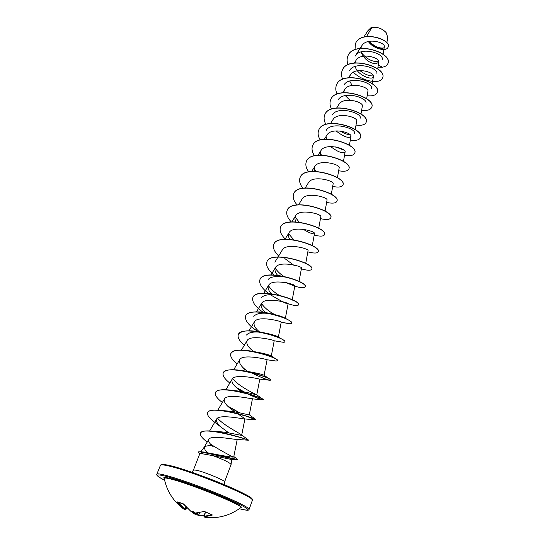 <?xml version="1.0" encoding="UTF-8"?>
<svg xmlns="http://www.w3.org/2000/svg" width="545" height="545" viewBox="0 0 545 545"><rect width="100%" height="100%" fill="white"/><g stroke="black" fill="none" stroke-linecap="round" stroke-linejoin="round"><path stroke-width="0.82" d="M164.208 478.381L164.208 478.408C164.14 477.693 166.409 477.924 171.028 479.096C190.954 483.919 245.897 506.509 240.788 507.647L240.808 507.633M185.116 509.922L182.439 508.076L184.557 509.575L177.173 502.149L183.467 503.9M183.57 504.016L190.913 511.353L192.317 511.837M192.051 511.823L193.025 511.244L193.802 512.341L195.451 513.036L204.382 511.462L212.107 514.773L212.175 515.134L204.443 516.844L207.72 517.641M386.044 32.502C382.386 28.667 377.917 26.957 372.63 27.379M386.841 42.871L387.74 37.305L386.132 32.618C382.42 28.708 377.862 26.971 372.48 27.407L370.859 27.829L367.984 30.595L363.89 36.999M200.104 451.56L208.006 452.875L205.111 449.986L204.252 447.111C205.124 446.157 207.672 445.633 211.889 445.538L213.17 446.702M193.461 469.994L199.94 453.365L212.816 455.62C223.763 459.68 229.854 462.637 231.087 464.504L224.595 481.889C225.923 480.833 204.654 471.977 196.486 470.212L193.461 469.994L191.969 472.311M366.601 36.461L371.833 27.529M369.169 41.318C373.945 48.069 384.075 50.017 384.307 46.87C385.751 42.34 366.608 37.23 361.819 45.732L360.79 48.307M360.906 51.945C364.305 59.289 369.333 63.24 375.989 63.806L378.795 62.219C380.308 57.545 360.661 52.075 355.967 60.461L355.02 62.852M355.183 66.422C357.282 75.571 373.107 80.858 373.393 76.607C374.899 72.097 354.972 66.599 350.353 74.91L349.372 77.615M349.686 81.028L352.111 85.422M366.656 98.74L367.916 91.213C369.394 86.887 349.216 81.334 344.651 89.584L343.663 92.602M360.994 114.028L362.35 106.043C363.815 101.908 343.357 96.315 338.854 104.49L336.687 107.937M355.251 129.56L356.696 121.106C358.14 117.168 337.396 111.534 332.975 119.627L330.597 123.429M335.986 130.868C343.691 136.802 348.677 138.648 350.953 136.413C352.377 132.68 331.346 126.999 327 135.01L324.404 139.166M330.536 146.537C338.173 152.178 343.03 153.983 345.114 151.953C346.511 148.438 325.195 142.715 320.923 150.631L320.208 155.053M337.437 177.684L339.188 167.751C340.564 164.454 318.948 158.69 314.758 166.511L314.206 171.321M331.305 194.258L333.159 183.794C334.507 180.736 312.592 174.931 308.49 182.643L305.207 187.957M325.072 211.106L327.041 200.104C328.356 197.29 306.133 191.445 302.114 199.041L298.592 204.763M318.73 228.239L320.814 216.678C322.095 214.124 299.559 208.231 295.642 215.711C294.62 217.482 294.716 219.526 295.935 221.849M303.143 229.268C309.649 233.097 313.43 234.52 314.485 233.533C315.739 231.244 292.876 225.31 289.054 232.66C287.978 234.554 288.223 236.768 289.79 239.309M305.718 263.385L308.054 250.666C309.26 248.649 286.077 242.682 282.365 249.889M284.824 258.562L294.791 265.953M300.077 268.065L301.514 268.086C302.679 266.362 279.169 260.347 275.552 267.411C274.38 269.611 275.027 272.214 277.5 275.218M292.256 299.75L294.865 285.798C295.976 284.381 272.132 278.325 268.63 285.239C267.418 287.61 268.344 290.43 271.396 293.701M279.163 299.832L278.509 299.423C283.332 302.23 286.445 303.708 287.855 303.844L288.101 303.817C289.17 302.72 264.979 296.616 261.586 303.367C260.353 305.929 261.607 308.995 265.361 312.571M278.379 337.069L281.213 322.143C282.228 321.38 257.69 315.235 254.426 321.809C253.193 324.602 254.856 327.947 259.42 331.851M271.294 356.042L274.21 340.788C274.973 340.305 250.244 334.221 247.13 340.577C245.945 343.616 248.098 347.274 253.602 351.539M277.786 360.763L275.899 361.001L267.016 359.768C266.416 359.23 242.525 353.732 239.711 359.673C238.594 362.643 240.842 366.274 246.469 370.566L242.614 367.936M269.305 380.212L259.597 379.109C257.778 378.564 234.718 373.563 232.163 379.116C231.107 381.786 233.158 385.151 238.308 389.212L241.231 391.419M246.674 393.408C255.319 397.489 260.748 399.649 262.976 399.873L251.953 398.817C249.045 398.3 226.781 393.722 224.479 398.906C223.491 401.304 225.351 404.41 230.051 408.225L235.045 411.966M237.307 413.485L244.937 418.737L244.099 418.907C240.195 418.444 218.743 414.227 216.651 419.05C215.738 421.19 217.414 424.044 221.692 427.6L228.818 432.914M245.339 438.963L248.377 440.21L236.033 439.399C231.237 439.025 210.595 435.101 208.81 439.359C208.067 440.878 209.096 442.935 211.889 445.538M208.006 452.875C218.436 454.911 234.234 457.991 233.757 456.819L237.225 439.433M241.721 435.005L248.438 440.04C249.44 440.251 226.74 432.437 211.426 431.075L218.068 431.586C228.743 432.165 242.075 436.007 241.701 435.128L244.896 418.942M241.306 434.678C238.928 432.955 222.796 424.678 217.523 418.144M246.647 416.128L255.952 419.602C255.769 418.962 235.849 411.931 220.929 410.378L226.965 410.978C237.457 411.673 249.665 415.385 249.297 414.834L252.451 398.729M231.039 390.2L236.067 390.799C246.258 391.637 257.117 395.159 256.756 394.893L263.16 399.356C261.627 397.959 244.882 391.909 231.039 390.2C222.135 389.089 216.965 389.866 215.52 392.536L215.486 392.618M256.702 394.839C255.966 394.526 237.858 385.921 232.626 378.516M250.823 372.562C262.492 378.203 269.114 380.683 270.681 379.994L270.013 379.266C267.384 377.331 253.677 372.283 241.244 370.457L245.107 371.009C256.491 372.944 262.813 374.374 264.087 375.307L269.68 379.054M253.057 351.443L254.113 351.614C263.991 353.398 269.7 354.863 271.247 356.014L276.438 359.284C271.798 356.423 263.535 353.719 251.647 351.178C240.018 349.168 233.09 349.951 230.862 353.535L230.835 353.61M246.476 335.032C249.017 332.116 254.57 331.312 263.126 332.62C271.356 334.228 276.37 335.666 278.154 336.933L282.262 339.331C277.957 336.858 271.342 334.562 262.418 332.443C249.194 329.705 241.169 330.406 238.335 334.541L238.301 334.623M277.664 337.13L272.759 335.291M253.759 316.345C256.77 313.109 262.915 312.34 272.193 314.056C278.624 315.439 282.814 316.768 284.756 318.021L286.977 319.186C283.645 317.503 279.347 315.923 274.074 314.451C261.198 310.814 247.232 310.814 245.672 315.889L245.645 315.964M274.741 314.581C268.78 311.365 264.366 307.68 261.505 303.517M260.919 297.979C264.38 294.436 271.022 293.721 280.832 295.819M285.594 297.079L290.914 299.225L292.154 300.302M278.87 295.131C274.081 292.215 270.599 289.034 268.44 285.594M267.956 279.926C270.286 275.389 283.025 275.804 291.5 278.584M283.482 276.192C279.687 273.604 276.949 270.872 275.266 267.983M293.735 239.739L288.598 233.669M299.144 222.128L295.104 216.951M315.807 171.348L314.022 168.439M321.407 155.046L320.133 152.804M343.861 150.086L335.57 146.912M327 139.03L326.155 137.415M326.291 130.296C331.258 121.065 356.389 128.313 354.591 133.409M350.183 134.86C347.179 134.526 343.847 133.246 340.196 131.011M332.273 114.975C337.314 105.635 362.132 112.822 360.3 118.149M338.152 99.892C343.302 90.443 367.759 97.575 365.913 103.128M349.89 100.191L345.285 95.579M343.943 85.04C349.181 75.503 373.305 82.561 371.452 88.331M349.652 70.421C354.945 60.788 378.782 67.791 376.895 73.766M373.352 75.925C369.163 76.102 364.632 74.29 359.775 70.503M361.819 45.732L355.265 56.019C360.661 46.305 384.15 53.246 382.263 59.419M378.816 61.864L378.72 61.735C372.024 61.966 366.09 58.737 360.933 52.034M383.36 48.001C378.639 48.382 373.945 46.148 369.278 41.297M378.332 65.053L382.365 67.205L377.985 67.158M355.027 49.656L355.394 43.804C360.742 29.416 392.427 39.805 388.047 47.217C386.528 51.945 373.305 48.961 368.331 41.495M366.179 33.422L366.512 32.291L370.859 27.829M355.422 43.743L355.442 43.689C360.783 29.301 392.475 39.69 388.088 47.102L388.067 47.156M366.533 32.237L370.818 27.843M233.819 456.526L237.164 459.176L237.368 459.66L236.884 459.714L230.923 459.36L212.816 455.62M382.365 67.205C385.295 66.681 387.134 65.482 387.883 63.602C393.231 52.593 352.962 40.037 347.792 56.305C346.811 58.901 346.906 61.694 348.078 64.685M353.317 72.185C362.97 81.954 380.696 84.277 382.563 77.955C387.802 67.273 347.206 54.643 342.144 70.666C341.143 73.316 341.306 76.171 342.621 79.25M367.153 95.763C372.623 96.274 375.961 95.198 377.16 92.541C382.29 82.193 341.354 69.481 336.408 85.245C335.393 87.949 335.625 90.886 337.103 94.047M361.628 110.308C367.153 110.914 370.498 109.927 371.676 107.345C376.684 97.357 335.407 84.564 330.583 100.055C329.555 102.821 329.868 105.832 331.53 109.089M356.014 125.071C361.594 125.772 364.952 124.88 366.104 122.387C370.988 112.761 329.371 99.885 324.663 115.097C323.621 117.924 324.03 121.024 325.896 124.376M350.319 140.065C355.946 140.869 359.325 140.065 360.449 137.667C365.198 128.416 323.233 115.465 318.655 130.378C317.592 133.28 318.11 136.461 320.215 139.929M344.535 155.291C350.217 156.197 353.603 155.495 354.7 153.186C359.319 144.33 316.992 131.291 312.544 145.903C311.468 148.874 312.115 152.157 314.479 155.747M338.656 170.755C344.392 171.764 347.792 171.164 348.855 168.957C353.337 160.509 310.643 147.388 306.338 161.681C305.248 164.733 306.038 168.119 308.708 171.839M332.688 186.465C338.479 187.582 341.892 187.085 342.914 184.987C347.254 176.955 304.199 163.752 300.029 177.711C298.926 180.851 299.879 184.36 302.904 188.223M326.625 202.427C332.47 203.653 335.89 203.271 336.885 201.282C341.068 193.679 297.638 180.388 293.619 194.006C292.502 197.249 293.653 200.88 297.073 204.906M320.46 218.64C326.366 219.976 329.793 219.71 330.747 217.837C334.78 210.69 290.969 197.317 287.099 210.574C285.975 213.919 287.358 217.693 291.248 221.897M314.199 235.113C320.16 236.571 323.594 236.428 324.513 234.677C328.383 227.994 284.183 214.532 280.477 227.422C279.36 230.808 280.934 234.663 285.192 238.983M307.836 251.858C313.852 253.439 317.299 253.418 318.171 251.79C321.877 245.597 277.282 232.041 273.74 244.548C272.663 247.852 274.305 251.654 278.665 255.952M301.365 268.876C307.441 270.586 310.895 270.688 311.726 269.196C315.262 263.507 270.259 249.862 266.887 261.968C265.776 265.722 268.14 270.041 273.978 274.939M286.363 282.76C297.093 287.453 303.361 288.836 305.166 286.902C308.524 281.731 263.112 267.997 259.917 279.68C258.841 283.618 261.682 288.182 268.419 293.373M270.184 294.668L280.798 300.792M283.298 301.916C292.195 305.425 297.263 306.419 298.497 304.914C301.664 300.275 255.837 286.452 252.826 297.706C251.817 301.862 255.237 306.712 263.072 312.251M285.076 322.865L286.173 323.151C289.511 323.928 291.357 323.955 291.704 323.233C294.688 319.159 248.438 305.234 245.611 316.039C244.719 320.474 248.861 325.665 258.037 331.612M280.695 341.831L281.52 342.001C283.509 342.376 284.606 342.335 284.803 341.878C287.583 338.377 240.897 324.364 238.274 334.698C237.416 337.525 239.446 341.02 244.371 345.189M277.773 360.851C280.348 357.949 233.219 343.841 230.801 353.691C229.997 356.403 232.109 359.823 237.157 363.965M269.68 380.274L270.62 380.158C272.984 377.883 225.405 363.679 223.198 373.025C222.442 375.614 224.649 378.959 229.813 383.06M236.734 387.883L243.574 391.814M262.976 399.873L263.337 399.819C265.483 398.184 217.441 383.884 215.452 392.7C214.757 395.166 217.053 398.429 222.346 402.496M228.103 406.502L239.064 412.708M246.653 416.326L255.925 419.827C257.833 418.873 209.328 404.465 207.57 412.742C206.936 415.072 209.321 418.247 214.744 422.28M248.438 440.04L248.37 440.21C249.447 439.747 201.623 425.665 200.506 433.275C199.967 435.346 202.113 438.194 206.943 441.818L207.229 442.036M236.884 459.714L200.853 451.873L203.394 451.989M387.904 63.54L387.924 63.479C393.279 52.47 353.01 39.914 347.839 56.19L347.812 56.251M382.583 77.894L382.61 77.84C387.849 67.151 347.254 54.52 342.192 70.543L342.165 70.605M377.181 92.48L377.208 92.418C382.331 82.07 341.402 69.358 336.456 85.122L336.428 85.184M371.697 107.283L371.724 107.222C376.731 97.228 335.461 84.434 330.631 99.933L330.604 99.994M366.131 122.325L366.151 122.257C371.036 112.631 329.418 99.755 324.711 114.968L324.691 115.029M360.47 137.599L360.497 137.538C365.252 128.286 323.28 115.329 318.702 130.248L318.675 130.31M354.72 153.125L354.747 153.056C359.366 144.2 317.04 131.161 312.598 145.774L312.571 145.835M348.875 168.895L348.902 168.827C353.385 160.373 310.698 147.252 306.392 161.545L306.365 161.613M342.941 184.918L342.969 184.85C347.308 176.818 304.253 163.616 300.084 177.575L300.057 177.643M336.905 201.207L336.933 201.139C341.122 193.543 297.693 180.252 293.673 193.87L293.646 193.938M330.774 217.768L330.801 217.7C334.834 210.547 291.023 197.174 287.154 210.438L287.133 210.506M324.534 234.602L324.568 234.534C328.437 227.851 284.238 214.383 280.532 227.279L280.505 227.347M318.198 251.722L318.226 251.647C321.932 245.448 277.337 231.897 273.794 244.405L273.767 244.473M311.747 269.128L311.781 269.053C315.317 263.351 270.32 249.712 266.941 261.818L266.914 261.893M289.361 283.965L294.423 285.893M305.186 286.827L305.22 286.752C308.579 281.574 263.174 267.84 259.972 279.531L259.945 279.605M284.722 302.339L287.467 303.381M298.517 304.832L298.551 304.764C301.726 300.118 255.898 286.295 252.887 297.556L252.86 297.631M291.732 323.158L291.766 323.083C291.997 322.265 290.403 320.971 286.977 319.186M284.824 341.797L284.858 341.722C285.021 341.231 284.156 340.434 282.262 339.331M277.834 360.688L276.438 359.284M241.244 370.457C231.039 368.958 225.044 369.762 223.259 372.862L223.232 372.944M236.033 387.243L244.133 391.916M247.546 393.647C257.158 398.054 262.445 400.057 263.399 399.649L263.16 399.356M227.497 405.909L239.705 412.838M220.929 410.378C213.238 409.561 208.81 410.29 207.638 412.572L207.604 412.66M211.426 431.075C205.077 430.543 201.459 431.218 200.574 433.105L200.546 433.193M210.568 444.195C219.349 449.707 226.945 453.999 233.349 457.071M237.429 459.49L200.921 451.696L198.23 451.9L200.853 451.873L202.604 453.488M199.409 453.195L198.23 451.9M198.469 515.345L197.236 514.936L198.469 515.345M196.738 514.201L195.192 514.18L193.891 513.233L195.471 513.894L195.192 514.18C195.498 514.419 192.392 513.029 195.192 514.18L191.84 511.81M195.819 513.063L195.471 513.894L196.582 513.812L198.775 515.045L198.509 515.359L204.157 515.733M193.203 511.503L192.174 511.871L190.811 511.278M185.198 509.52L185.777 509.854L184.912 509.834L186.356 507.341M184.374 509.384L185.232 509.473L186.295 507.272M205.274 512.021L203.959 516.394L204.443 516.844M196.071 514.024L195.621 514.276M197.174 514.882L196.772 514.282M197.665 512.893L196.983 514.78M240.795 507.647C230.617 515.168 219.328 518.479 206.93 517.58L205.077 517.348M177.173 502.149L177.547 502.034M190.913 511.353L191.799 511.782M211.896 514.746L212.175 515.134M164.229 478.51C162.751 477.093 164.897 477.107 170.674 478.558C180.804 481.133 201.922 488.627 218.62 495.609C236.251 503.137 243.615 507.177 240.706 507.715M160.448 465.273L161.177 464.572C161.715 464.647 160.339 463.611 169.318 465.43C180.749 468.094 204.252 476.269 223.498 484.328C243.622 492.803 253.234 498.15 252.349 500.365C256.77 497.844 191.799 471.009 168.528 465.934C163.473 464.756 160.782 464.538 160.448 465.273L156.837 474.184C156.108 475.288 158.697 477.291 164.597 480.206C154.664 475.036 154.848 473.666 165.135 476.098C178.78 479.518 210.172 490.963 230.072 499.833C250.169 509.112 253.248 512.082 239.309 508.73M156.837 474.184C157.137 473.537 159.808 473.837 164.849 475.104C175.912 477.883 198.407 485.738 217.639 493.6C238.076 502.095 248.568 507.368 249.099 509.418L248.486 510.066C247.362 509.827 250.959 511.387 239.303 508.737M251.899 499.418C256.62 497.02 192.46 470.464 169.406 465.464M204.164 515.713L198.55 515.359M195.601 514.262L195.233 514.18M193.891 513.588L191.908 511.823M192.283 511.878L193.891 513.233L194.156 512.6M196.241 513.962L196.582 513.015M197.14 512.961L196.718 514.146M199.579 512.552L198.775 515.045L204.252 515.42M205.485 512.136L204.218 516.353L211.746 514.705M177.799 502.149L184.789 509.125L185.893 506.85M204.212 447.166L200.955 451.662M252.349 500.365L249.099 509.418M384.307 46.87L383.101 54.289M378.795 62.219L377.699 68.874M355.967 60.461L354.407 62.927M373.4 76.607L372.221 83.692M350.353 74.91L348.596 77.697M344.651 89.584L342.689 92.698M350.953 136.413L349.406 145.345M345.114 151.953L343.473 161.381M320.923 150.631L318.11 155.168M314.758 166.511L311.713 171.423M295.642 215.711L291.779 221.999M314.485 233.533L312.278 245.666M289.054 232.66L285.035 239.241M282.358 249.889L278.079 256.92M277.984 257.07L274.871 262.179M301.514 268.086L299.048 281.411M275.552 267.411L271.001 274.912M268.63 285.239L263.8 293.21M288.101 303.817L285.355 318.369M261.586 303.367L256.477 311.842M254.42 321.809L249.017 330.795M247.13 340.577L241.428 350.094M267.084 359.775L264.087 375.307M239.711 359.673L233.703 369.742M259.822 379.122L256.756 394.893M232.163 379.116L225.834 389.75M224.479 398.899L217.823 410.126M216.651 419.05L209.621 430.952M208.81 439.359L204.184 447.207M231.618 459.387L231.087 464.504M224.595 481.889L224.165 484.6M286.534 282.494L287.31 282.937M294.784 285.982L294.218 285.839M289.136 304.09L287.855 303.844M281.213 322.156L286.173 323.151M274.21 340.788L281.52 342.001M244.099 418.907L255.864 419.848M221.692 427.6L215.023 422.491M249.303 414.779L255.952 419.602M263.126 332.62L262.418 332.443M272.193 314.056L274.074 314.451M281.458 295.962L290.914 299.225M199.879 453.522L199.143 453.004M164.208 478.408C166.818 490.943 173.133 501.012 183.154 508.614M186.758 507.756L185.777 509.854M184.557 509.575L185.232 509.473M205.07 517.348L204.416 516.987M177.22 501.877L182.868 503.526L190.859 511.326M205.036 517.123L203.959 516.394M193.857 512.402L195.58 513.07L204.252 511.462C203.598 511.278 203.598 511.278 204.252 511.462L212.053 514.787M194.211 512.634L195.41 513.036"/></g></svg>
